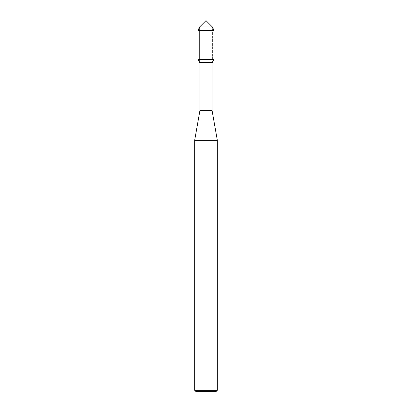 <?xml version="1.0" encoding="UTF-8"?>
<svg xmlns="http://www.w3.org/2000/svg" width="412" height="412" viewBox="0 0 412 412"><rect width="100%" height="100%" fill="white"/><g stroke="black" fill="none" stroke-linecap="round" stroke-linejoin="round"><path stroke-width="0.31" stroke-dasharray="2.06 1.54" d="M199.604 26.996L212.396 26.996L212.396 62.325L212.396 26.996L199.604 26.996L199.604 62.325L212.396 62.325L199.604 62.325L199.604 26.996L199.604 62.325M212.031 110.267L199.969 110.267M212.031 62.954L199.969 62.954M217.335 140.343L194.665 140.343M216.202 391.4L195.798 391.4M217.335 390.267L194.665 390.267M214.096 30.591L197.904 30.591M214.096 59.38L197.904 59.38"/><path stroke-width="0.62" d="M199.604 26.996L206 20.6L212.396 26.996L199.604 26.996L212.396 26.996L214.096 30.591L197.904 30.591L199.604 26.996L197.904 30.591L197.904 59.38L214.096 59.38L214.096 30.591M199.969 110.267L199.969 62.954L212.031 62.954L212.031 110.267L199.969 110.267L194.665 140.343L217.335 140.343L212.031 110.267M194.665 140.343L194.665 390.267L195.798 391.4L216.202 391.4L217.335 390.267L217.335 140.343M194.665 390.267L217.335 390.267M199.969 62.954L199.604 62.325L212.396 62.325L212.031 62.954M199.604 62.325L197.904 59.38L199.604 62.325L212.396 62.325L214.096 59.38M197.904 59.38L197.904 30.591"/></g></svg>
